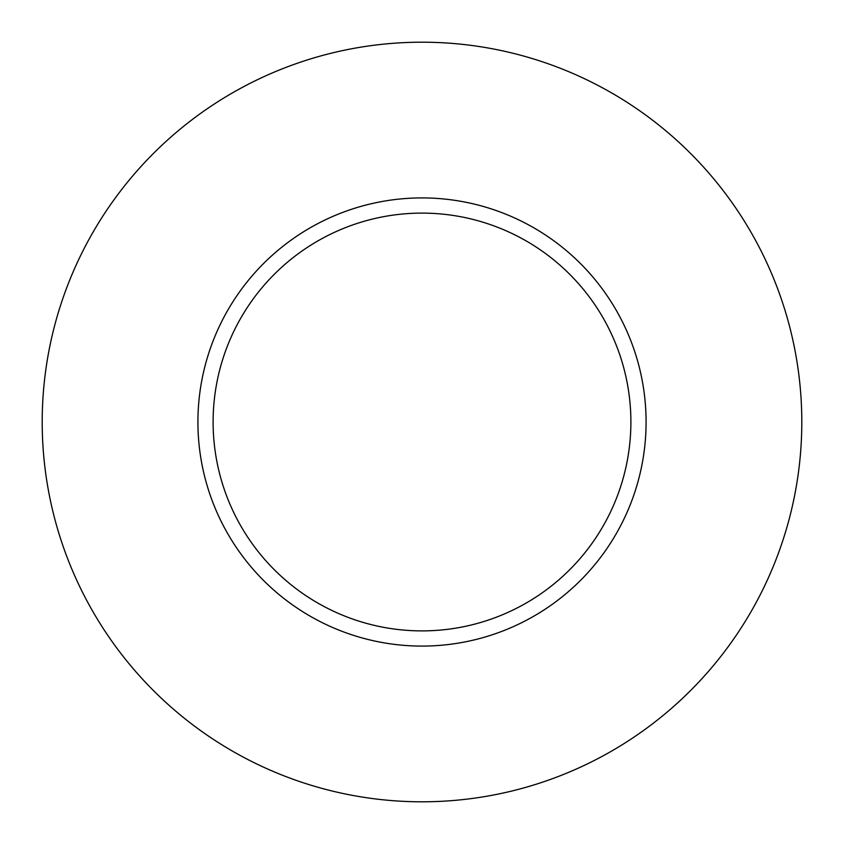 <?xml version="1.0" encoding="UTF-8"?>
<svg xmlns="http://www.w3.org/2000/svg" width="844" height="844" viewBox="0 0 844 844"><rect width="100%" height="100%" fill="white"/><g stroke="black" fill="none" stroke-linecap="round" stroke-linejoin="round"><path stroke-width="1.27" d="M630.89 422A208.89 208.89 0 0 0 422 213.11A208.89 208.89 0 0 0 213.11 422A208.89 208.89 0 0 0 422 630.89A208.89 208.89 0 0 0 630.89 422M801.8 422A379.8 379.8 0 0 0 422 42.2A379.8 379.8 0 0 0 42.2 422A379.8 379.8 0 0 0 422 801.8A379.8 379.8 0 0 0 801.8 422M646.082 422A224.082 224.082 0 0 1 422 646.082A224.082 224.082 0 0 1 197.918 422A224.082 224.082 0 0 1 422 197.918A224.082 224.082 0 0 1 646.082 422"/></g></svg>
